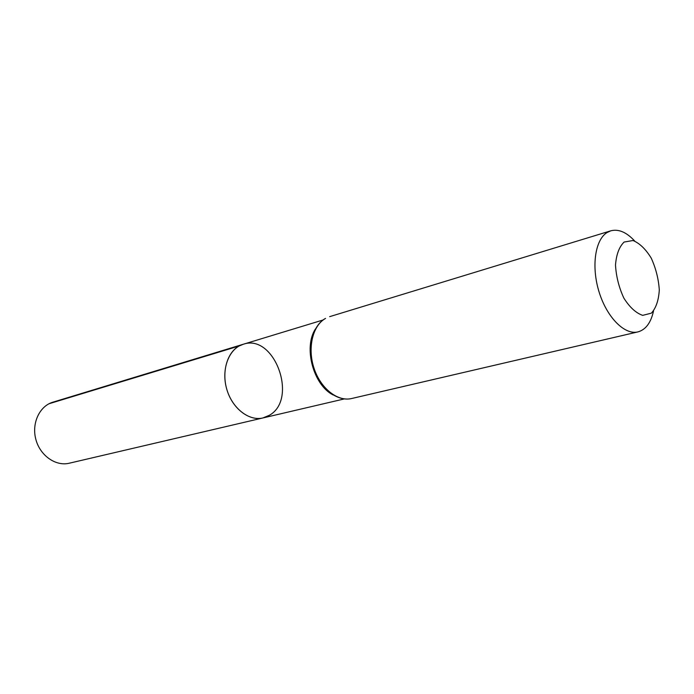 <?xml version="1.0" encoding="UTF-8"?>
<svg xmlns="http://www.w3.org/2000/svg" width="694" height="694" viewBox="0 0 694 694"><rect width="100%" height="100%" fill="white"/><g stroke="black" fill="none" stroke-linecap="round" stroke-linejoin="round"><path stroke-width="1.04" d="M239.213 345.959C226.782 352.569 221.247 372.921 227.346 391.086C233.314 409.313 249.51 421.241 262.983 417.935C248.764 421.466 231.666 407.864 226.496 388.258C221.143 368.705 229.124 348.362 243.195 344.285L239.213 345.959L49.066 403.726M624.114 242.05L632.98 240.514C639.616 243.238 645.689 249.094 651.215 258.09C655.865 268.292 658.554 278.91 659.3 289.953C658.675 300.268 656.047 307.997 651.397 313.141L642.696 315.362C635.982 313.063 629.71 307.338 623.889 298.168C618.97 287.585 616.177 276.55 615.5 265.065C616.324 254.49 619.195 246.821 624.114 242.05M653.505 311.077C650.894 322.805 645.689 329.754 637.907 331.906C624.713 335.219 607.059 317.635 599.191 292.313C591.201 267.051 594.949 240.089 606.92 232.611L610.755 230.824C618.562 228.786 626.543 232.195 634.689 241.026M269.298 415.316L262.983 417.935L69.253 463.219C55.737 466.541 40.122 455.654 35.871 439.476C31.438 423.34 39.489 406.094 52.857 402.19L243.195 344.285C274.425 333.12 298.533 399.31 269.298 415.316M333.137 394.964C313.358 385.092 303.252 347.46 315.414 329.008M325.564 318.407L325.451 318.451C312.352 325.59 306.817 348.041 313.532 368.28C320.108 388.571 337.397 402.008 351.641 398.521C337.683 401.947 320.541 388.449 313.983 368.132C307.277 347.868 312.716 325.434 325.564 318.407M322.458 385.248C313.124 372.574 309.316 358.408 311.042 342.758M323.074 319.986L243.195 344.285M344.285 398.929L262.983 417.935M322.441 385.231C313.098 372.574 309.298 358.425 311.033 342.793M610.755 230.824L329.65 316.655M637.907 331.906L351.641 398.521"/></g></svg>
